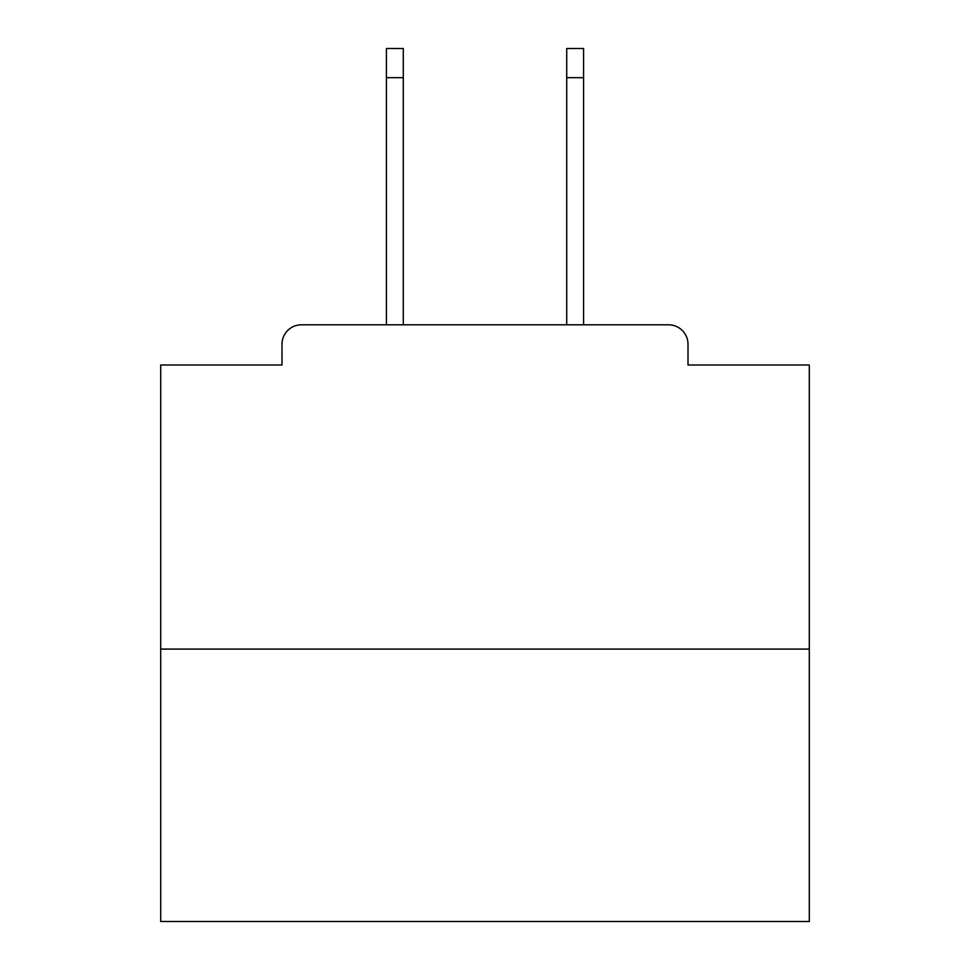 <?xml version="1.0" encoding="UTF-8"?>
<svg xmlns="http://www.w3.org/2000/svg" width="970" height="970" viewBox="0 0 970 970"><rect width="100%" height="100%" fill="white"/><g stroke="black" fill="none" stroke-linecap="round" stroke-linejoin="round"><path stroke-width="1.45" d="M688.009 365.011L688.009 344.253L688.009 365.011L809.295 365.011L809.295 921.5L160.705 921.5L160.705 365.011L281.991 365.011L281.991 344.253L281.991 365.011M809.295 649.088L160.705 649.088M688.009 344.253A19.461 19.461 0 0 0 668.548 324.804L301.452 324.804A19.461 19.461 0 0 0 281.991 344.253M668.548 324.804L586.183 324.804M383.817 324.804L301.452 324.804M403.277 77.685L386.412 77.685L386.412 48.5L403.277 48.5L403.277 324.804M386.412 77.685L386.412 324.804M583.588 48.5L583.588 77.685L566.722 77.685L566.722 48.5L583.588 48.5M566.722 324.804L566.722 77.685M583.588 324.804L583.588 77.685"/></g></svg>
